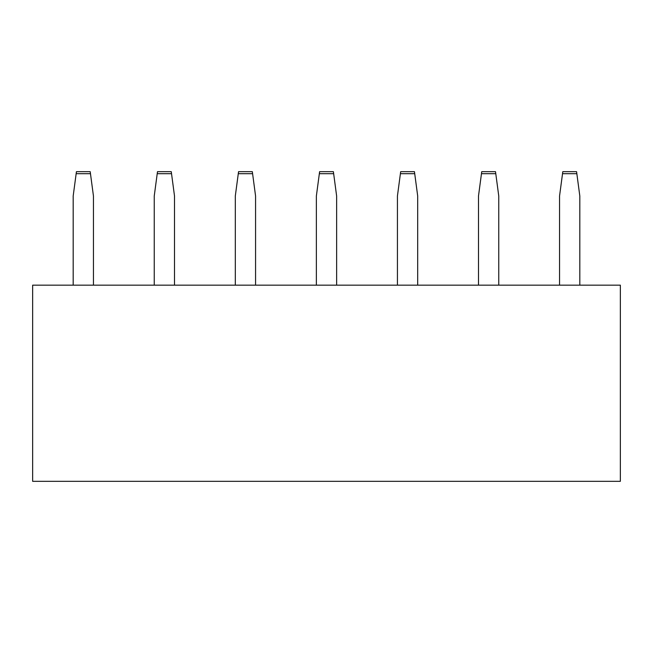 <?xml version="1.0" encoding="UTF-8"?>
<svg xmlns="http://www.w3.org/2000/svg" width="653" height="653" viewBox="0 0 653 653"><rect width="100%" height="100%" fill="white"/><g stroke="black" fill="none" stroke-linecap="round" stroke-linejoin="round"><path stroke-width="0.98" d="M32.65 481.326L32.65 285.157L620.35 285.157L620.35 481.326L32.65 481.326M336.63 285.157L336.63 195.99L333.659 173.698L319.341 173.698L316.37 195.99L316.37 285.157M333.659 173.698L333.389 171.674L319.611 171.674L319.341 173.698M255.568 285.157L255.568 195.99L252.327 171.674L238.549 171.674L235.309 195.99L235.309 285.157M252.597 173.698L238.28 173.698M174.506 285.157L174.506 195.99L171.266 171.674L157.487 171.674L154.247 195.99L154.247 285.157M171.535 173.698L157.218 173.698M93.444 285.157L93.444 195.99L90.204 171.674L76.425 171.674L73.185 195.99L73.185 285.157M90.473 173.698L76.156 173.698M579.815 285.157L579.815 195.99L576.575 171.674L562.796 171.674L559.556 195.99L559.556 285.157M576.844 173.698L562.527 173.698M498.753 285.157L498.753 195.99L495.513 171.674L481.734 171.674L478.494 195.99L478.494 285.157M495.782 173.698L481.465 173.698M417.691 285.157L417.691 195.99L414.451 171.674L400.673 171.674L397.432 195.99L397.432 285.157M414.72 173.698L400.403 173.698"/></g></svg>
